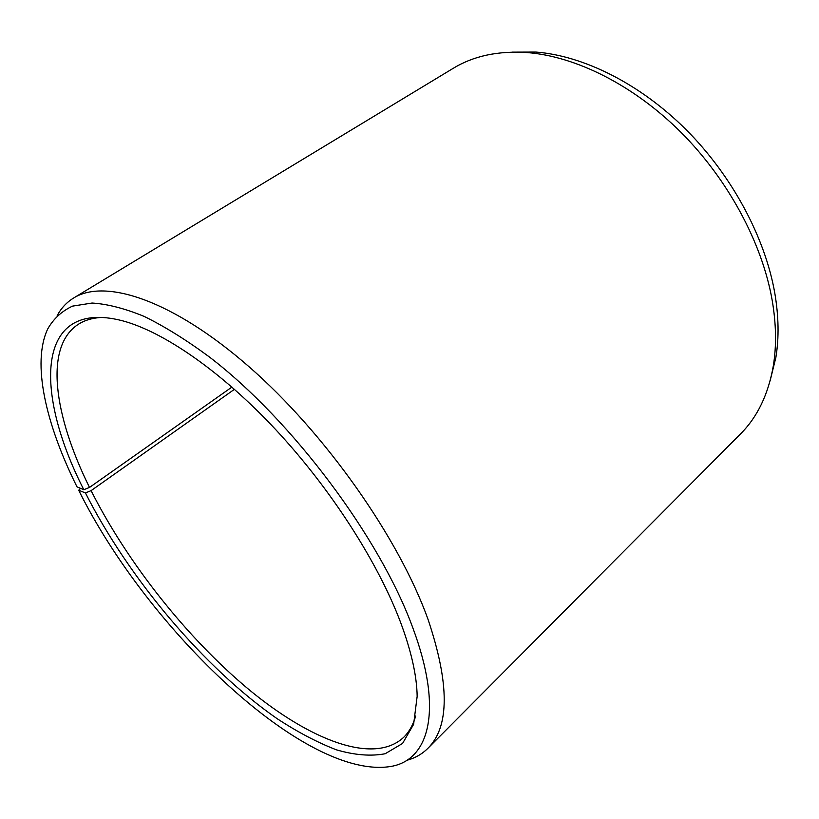 <?xml version="1.0" encoding="UTF-8"?>
<svg xmlns="http://www.w3.org/2000/svg" width="819" height="819" viewBox="0 0 819 819"><rect width="100%" height="100%" fill="white"/><g stroke="black" fill="none" stroke-linecap="round" stroke-linejoin="round"><path stroke-width="1.23" d="M415.683 715.98C413.093 724.917 409.07 732.043 403.634 737.366C373.607 765.243 309.91 740.089 248.587 689.291C186.886 637.796 127.559 562.929 91.093 490.642L85.432 492.946L78.706 490.253L80.559 488.339M234.459 389.301L91.093 490.642M512.029 52.14L535.841 52.058C583.476 55.733 639.793 83.579 686.025 129.586C732.125 175.716 765.1 237.428 774.805 293.171C778.736 316.339 779.094 337.756 775.88 357.422L770.177 380.548M57.207 315.55C61.21 308.128 66.708 302.262 73.69 297.973L453.173 68.346C473.505 55.927 498.177 50.665 527.18 52.57C575.747 56.347 633.425 84.951 680.886 132.228C728.214 179.627 762.131 243.008 772.143 300.061C776.207 323.781 776.607 345.669 773.341 365.724C768.335 394.348 757.401 417.086 740.53 433.906L427.774 748.433C421.959 754.197 414.967 758.159 406.808 760.288M73.69 297.973C105.139 278.214 172.533 299.918 248.976 366.687C325.297 433.251 398.935 538.032 428.04 619.41C449.692 683.916 449.611 726.924 427.774 748.433M231.931 387.07L89.506 487.438L83.814 489.701L76.996 486.844C45.772 424.088 31.624 363.114 47.727 328.941C53.573 318.683 61.855 311.077 72.584 306.122L92.056 303.04C107.258 303.962 124.59 308.405 144.042 316.359C164.547 326.402 186.343 339.957 209.449 357.023C292.014 420.127 380.159 538.011 412.827 627.876C443.407 709.858 429.33 759.448 391.564 766.338C306.03 781.306 147.266 628.91 78.706 490.253M83.814 489.701C33.948 392.209 35.391 298.781 121.755 320.587C162.858 331.255 220.956 370.976 275.952 429.893C330.886 488.851 378.224 562.776 400.747 622.798C411.384 651.453 416.851 675.982 417.158 696.375L413.615 724.334L402.559 743.447L385.155 753.746C370.884 756.449 354.627 755.138 336.374 749.815C317.373 742.485 297.553 732.053 276.894 718.519C204.044 667.864 128.952 578.675 85.432 492.946M89.506 487.438C53.829 415.438 43.724 346.079 78.737 324.048C85.196 320.014 93.069 317.803 102.365 317.383M535.841 52.058L527.18 52.57M775.88 357.422L773.341 365.724"/></g></svg>
